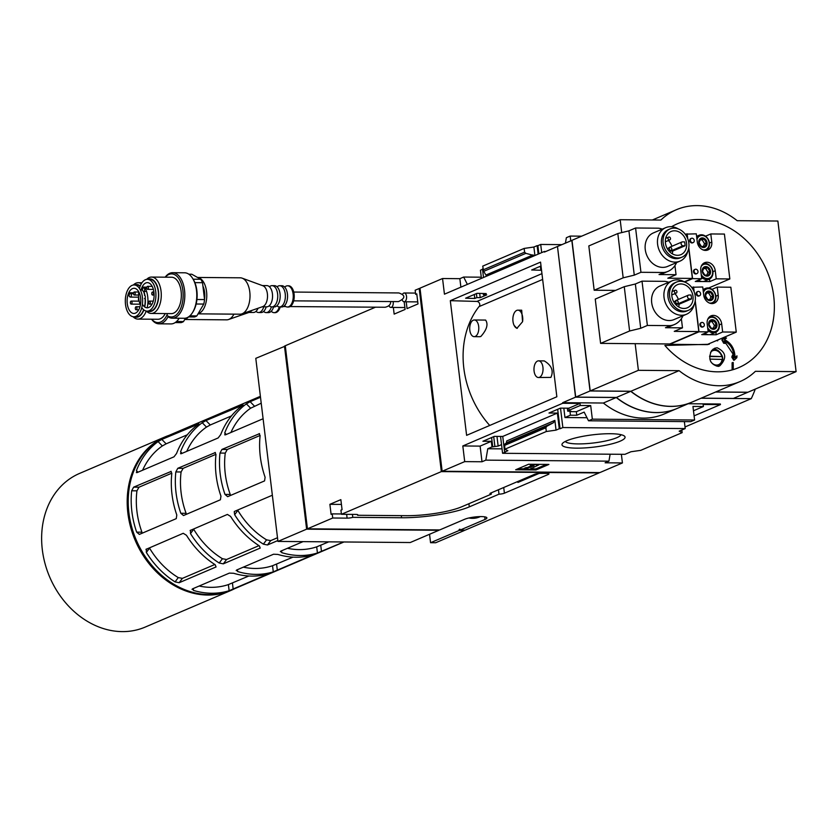 <?xml version="1.0" encoding="UTF-8"?>
<svg xmlns="http://www.w3.org/2000/svg" width="838" height="838" viewBox="0 0 838 838"><rect width="100%" height="100%" fill="white"/><g stroke="black" fill="none" stroke-linecap="round" stroke-linejoin="round"><path stroke-width="1.26" d="M393.347 307.441L394.153 314.114L405.11 309.432L404.178 301.774A4.4 2.388 -89.5 0 0 406.587 297.396A4.4 2.388 -89.5 0 0 404.23 292.986A4.4 2.388 -89.5 0 0 403.675 293.101A4.4 2.388 -89.5 0 0 402.617 294.096M375.246 307.295L285.276 345.738L307.431 528.82L332.728 518.01L347.1 518.135A4.546 0.88 173.1 0 0 352.777 517.339L401.57 517.748A49.432 9.606 173.1 0 0 469.29 506.875L498.998 494.179A4.546 0.88 173.1 0 0 504.413 493.194L548.241 474.465A4.546 0.88 173.1 0 0 548.942 473.889A4.546 0.88 173.1 0 0 546.847 473.397L540.74 473.355A4.546 0.88 173.1 0 0 534.508 474.35L490.68 493.079A4.546 0.88 173.1 0 0 489.979 493.655A4.546 0.88 173.1 0 0 491.361 494.116L461.665 506.812A40.329 7.835 173.1 0 1 406.399 515.684L357.606 515.276A4.546 0.88 173.1 0 0 357.899 514.899A4.546 0.88 173.1 0 0 355.804 514.417L341.433 514.291L340.93 510.164L342.061 509.682L340.846 499.637L329.889 504.319L331.104 514.364L332.225 513.883L332.728 518.01M459.989 529.543L459.14 529.532L459.947 529.187L460.052 530.108L465.142 530.15L599.055 472.925L441.343 471.605L341.433 514.291M441.343 471.605L419.189 288.513L415.156 290.231L415.658 294.368L416.779 293.887L417.994 303.932L407.038 308.614L406.221 301.795M416.842 294.379L415.658 294.368M420.037 288.523L419.189 288.513M539.064 473.418L517.905 482.458L517.79 481.494M479.839 336.687L480.834 336.488C486.847 329.732 488.439 324.264 485.611 320.074L474.318 319.98A8.338 4.536 90.5 0 1 478.77 327.386A8.338 4.536 90.5 0 1 475.23 336.436A8.338 4.536 90.5 0 1 474.182 336.656A8.338 4.536 90.5 0 1 469.73 329.25A8.338 4.536 90.5 0 1 473.271 320.2A8.338 4.536 90.5 0 1 474.318 319.98M538.446 377.519L550.891 377.404C553.834 370.846 551.624 365.347 544.239 360.906L538.583 360.843A8.338 4.536 90.5 0 1 543.024 368.249A8.338 4.536 90.5 0 1 539.494 377.31A8.338 4.536 90.5 0 1 538.446 377.519A8.338 4.536 90.5 0 1 533.995 370.113A8.338 4.536 90.5 0 1 537.525 361.063A8.338 4.536 90.5 0 1 538.583 360.843M542.647 279.431L478.99 306.635A87.634 71.523 66.9 0 0 489.727 425.463M522.566 321.719L521.686 310.207L517.884 310.165A9.092 4.955 90.5 0 1 522.566 321.719L516.878 328.349L514.092 325.343A9.092 4.955 90.5 0 1 513.317 315.538A9.092 4.955 90.5 0 1 517.884 310.165M586.977 417.722L564.948 417.534L563.817 408.158M560.507 408.137L562.853 427.548L685.212 428.574L684.363 421.598M561.837 244.633L540.699 244.455L541.683 252.626M685.212 428.574L679.168 431.151L682.142 432.649L640.724 450.352L630.983 451.745L624.939 454.332L502.591 453.295L500.548 436.42M483.411 294.787L486.229 293.583L477.042 293.321L465.603 298.213L474.779 298.475L476.874 297.584L480.195 297.679L486.721 294.882L483.411 294.787L483.254 293.499M481.421 278.384L480.436 270.213L482.531 269.312M501.543 444.632L498.149 446.078L491.99 446.937L491.309 441.322L482.918 441.259L494.357 436.368L502.748 436.441L504.644 452.091L505.408 452.091L502.591 453.295M492.754 446.947L491.613 437.541M474.779 298.475L474.308 294.494M494.849 446.046L493.708 436.64M476.874 297.584L476.403 293.604M498.149 446.078L496.976 436.389M480.195 297.679L479.682 293.394M483.055 268.757L482.489 268.998L483.516 277.483M557.679 409.311L560.035 428.752L559.271 428.742L557.375 413.092L548.984 413.019L560.423 408.137L568.824 408.2L569.065 410.274L569.83 410.274L567.735 411.175L567.378 408.19M541.023 265.981L531.669 269.983L540.856 270.245L540.374 266.264M567.735 411.175L571.045 411.207L569.997 411.647L570.427 415.198L564.948 417.534M538.865 253.83L537.881 245.66L540.699 244.455M538.143 254.144L537.116 245.66L537.881 245.66M560.035 428.752L562.853 427.548M540.856 270.245L541.505 269.962M537.116 245.66L533.89 247.032L524.148 248.425L482.73 266.128L483.683 271.365L486.627 276.152M534.916 255.517L533.89 247.032M559.271 428.742L556.044 430.124L554.871 420.383L506.686 440.966L506.414 442.82L504.612 444.308L504.885 449.21L507.87 450.708L504.644 452.091M502.748 436.441L557.375 413.092M568.824 408.2L580.022 403.424L562.717 403.277L562.654 402.68L575.538 397.17L557.49 246.571M569.065 410.274L580.273 405.487L580.022 403.424M566.865 440.715A31.771 6.17 -6.9 0 1 598.887 434.189A31.771 6.17 -6.9 0 1 624.289 435.98A31.771 6.17 -6.9 0 1 594.257 447.063A31.771 6.17 -6.9 0 1 562.455 443.459A31.771 6.17 -6.9 0 1 566.865 440.715M556.044 430.124L546.313 431.518L504.885 449.21M610.127 454.206L608.943 461.162L485.82 460.135L482.007 461.759L464.702 461.623L462.817 445.963L562.717 403.277M462.817 445.963L480.111 446.109L491.309 441.322M467.363 284.386L463.665 277.043L459.853 278.677L442.548 278.53L444.444 294.18L544.354 251.484L545.779 251.494M588.527 420.791L690.784 421.65L694.597 420.016L592.34 419.157L588.527 420.791L584.149 412.097L576.785 415.25L570.427 415.198M569.997 411.647L576.355 411.699L590.696 405.571L580.273 405.487M576.785 415.25L576.355 411.699M460.879 287.162L459.853 278.677M485.82 460.135L487.768 448.739L491.99 446.937M482.007 461.759L480.111 446.109M502.046 448.864L487.768 448.739M717.37 366.269C709.922 363.849 708.005 358.633 711.598 350.598L714.552 348.273L717.108 347.749C726.148 352.149 727.091 358.14 719.926 365.735L717.37 366.269M709.231 344.282L664.88 345.466A78.196 63.814 66.9 0 0 717.349 371.831A78.196 63.814 66.9 0 0 770.07 279.4A78.196 63.814 66.9 0 0 671.563 226.71M717.16 340.27A342.69 186.518 90.5 0 1 717.181 340.773A339.327 65.909 -6.9 0 1 717.684 340.773L716.595 340.511M722.398 339.662A342.114 193.023 51.7 0 1 724.262 343.004A339.453 105.41 4.3 0 1 725.718 343.433L723.697 343.255L721.843 339.893L725.038 337.609A340.008 42.518 146.6 0 1 722.398 339.662L721.843 339.893M724.713 341.6L733.166 354.233M731.794 357.114L732.548 355.04A341.747 176.315 98.6 0 1 732.402 356.852L731.794 357.114L733.774 360.298L734.381 360.036A336.488 60.807 -38.2 0 0 736.832 357.669A341.296 176.085 -81.4 0 0 736.979 355.857L734.455 357.973M732.119 368.992L732.108 362.781L732.737 362.519A342.218 186.266 90.5 0 1 732.758 368.72L733.24 368.73A342.187 186.246 -89.5 0 0 733.229 362.529A335.64 65.196 173.1 0 0 732.737 362.519M724.262 343.004L723.697 343.255M725.718 343.433A342.187 193.065 -128.3 0 0 724.346 340.93C730.506 344.009 733.742 349.509 734.036 357.417A341.852 187.649 -135.1 0 0 732.548 355.04M732.402 356.852A341.768 187.597 44.9 0 1 734.381 360.036M736.979 355.857A336.729 60.849 141.8 0 1 735.062 357.711C734.811 348.985 731.27 342.962 724.441 339.641A339.84 42.497 -33.4 0 0 726.504 338.039A340.165 105.63 -175.7 0 0 725.038 337.609M717.684 340.773A342.69 186.518 -89.5 0 0 717.653 340.06M722.429 359.251A8.977 7.322 66.9 0 0 722.073 356.621L709.629 356.171M470.589 517.622A18.153 14.822 66.9 0 0 473.061 518.052A18.153 9.878 90.5 0 1 471.124 518.293A17.577 14.34 66.9 0 0 471.448 518.313A17.577 14.34 66.9 0 0 473.093 518.303A18.153 9.878 -89.5 0 0 473.784 518.303A18.153 9.878 -89.5 0 0 475.031 518.073A18.153 14.822 66.9 0 0 477.775 517.58A18.153 14.822 66.9 0 0 477.922 517.528A17.577 9.564 -89.5 0 0 477.995 517.507A17.577 9.564 -89.5 0 0 479.168 516.994A18.153 14.822 -113.1 0 1 476.277 517.538A18.153 9.878 -89.5 0 0 477.471 516.732M475.209 516.931A18.153 9.878 90.5 0 1 474.308 517.517A18.153 14.822 -113.1 0 1 472.622 517.276M285.318 346.084L255.789 358.339L277.944 541.421L410.222 542.532L438.903 530.276L306.624 529.166L284.47 346.084M460.052 530.108L485.034 519.434A12.13 2.357 173.1 0 0 486.899 517.894A12.13 2.357 173.1 0 0 478.079 516.69A12.13 2.357 173.1 0 0 464.681 519.267L439.709 529.93L307.431 528.82M459.14 529.532L459.255 530.454L464.294 530.14M429.548 534.277L430.564 542.71L435.655 542.752L464.336 530.496M306.624 529.166L277.944 541.421M430.564 542.71L459.255 530.454M540.552 262.116L556.851 396.772L466.609 435.341L450.31 300.674L540.552 262.116M464.702 461.623L442.15 471.26L419.985 288.167L442.548 278.53M544.354 251.484L544.428 252.081L557.312 246.571M685.013 426.961L751.257 398.647A136.458 111.36 66.9 0 0 755.279 389.083M701.05 398.228L751.257 398.647M688.155 403.738L720.366 404.01L720.439 404.597L703.134 404.45L703.386 406.524L693.476 410.756M562.654 402.68L603.35 403.026L616.244 397.516L575.538 397.17M616.244 397.516A75.808 61.865 66.9 0 0 677.041 408.483A75.808 61.865 66.9 0 0 677.114 408.452M677.041 408.483L664.146 413.993A75.808 61.865 -113.1 0 1 603.35 403.026M581.666 236.169L570.186 236.065L566.362 237.699L565.441 243.093M570.762 240.82L570.186 236.065M534.539 255.684L525.855 253.338L524.609 252.165L524.148 248.425M481.274 277.189L463.665 277.043M442.15 471.26L599.861 472.58L622.425 462.943L605.12 462.796L608.943 461.162M703.386 406.524L692.953 406.43L694.597 420.016M592.34 419.157L590.696 405.571M682.142 432.649L681.828 430.02M515.663 469.772L528.558 464.262L548.9 464.43L536.016 469.94L515.663 469.772M694.094 415.847L720.439 404.597M622.425 462.943L621.377 454.301M621.063 434.702A28.251 5.489 -6.9 0 1 593.765 442.946A28.251 5.489 -6.9 0 1 565.283 441.448M536.016 469.94L535.891 468.903L546.407 464.409M518.031 468.756L524.441 468.809M530.747 468.861L535.891 468.903M536.247 464.849L538.792 464.87L529.585 469.364L524.504 469.311L533.974 465.823L530.37 465.792L536.184 464.325M533.125 464.294L530.245 464.765L530.37 465.792M538.792 464.87L538.729 464.346M531.198 468.672L531.135 468.149M524.504 469.311L524.379 468.285L525.992 467.594L526.117 468.631M527.385 468.641L527.259 467.604L525.992 467.594M530.779 466.106L527.259 467.604M546.313 431.518L545.852 427.768L504.434 445.47M554.871 420.383L553.373 422.75L546.785 426.28L545.852 427.768M616.401 397.453L630.742 391.315A75.808 61.865 66.9 0 0 691.539 402.292L677.198 408.42A75.808 61.865 66.9 0 1 616.401 397.453L575.706 397.107L557.48 246.498L571.987 240.37M715.547 392.027L747.758 392.299L733.418 398.427L701.207 398.155M635.162 343.674L638.388 370.323L679.084 370.658A75.808 61.865 66.9 0 0 739.881 381.636A75.808 61.865 66.9 0 0 755.405 371.307L796.1 371.643L777.874 221.033L737.178 220.698A75.808 61.865 66.9 0 0 676.381 209.73A75.808 61.865 66.9 0 0 660.857 220.059L620.162 219.713L621.723 232.587M707.712 344.638A6.065 4.955 66.9 0 0 708.173 344.114M679.084 370.658L630.909 391.252L590.203 390.906L638.388 370.323M630.909 391.252A75.808 61.865 66.9 0 0 691.706 402.219L739.881 381.636M796.1 371.643L747.915 392.236L715.704 391.964M590.203 390.906L571.977 240.307L620.162 219.713M630.742 391.315L590.046 390.979L571.82 240.37M575.706 397.107L590.046 390.979M442.014 470.694L420.142 289.414M473.093 518.303L472.978 517.339M475.031 518.073L474.916 517.14M476.277 517.538L476.194 516.837M722.534 359.533A9.092 7.427 -113.1 0 1 719.151 366.017M712.97 349.216A9.092 7.427 -113.1 0 1 713.756 349.174M709.859 359.114L722.744 359.439A8.977 7.322 -113.1 0 0 722.387 356.485L721.686 356.265A7.584 6.191 -113.1 0 0 714.741 350.315A7.584 6.191 -113.1 0 0 710.54 352.389M710.634 361.44A7.584 6.191 -113.1 0 0 717.579 364.98A7.584 6.191 -113.1 0 0 722.042 359.219L722.744 359.439M722.073 356.621L709.618 356.517M479.263 306.519A3.027 2.472 66.9 0 0 479.462 303.325A3.027 2.472 66.9 0 0 476.916 301.439L450.31 300.674M517.287 328.318A9.092 4.955 90.5 0 1 514.092 325.343M341.391 513.956L332.225 513.883M352.421 514.385L352.777 517.339M498.453 489.759L498.998 494.179M491.204 492.849L491.361 494.116M357.533 514.616L357.606 515.276M329.889 504.319L341.422 504.413M281.589 550.796L281.819 552.682L280.793 551.132L280.342 551.676M224.982 494.399L230.251 494.451A77.326 63.101 66.9 0 1 225.254 453.107L227.287 449.472L221.955 449.419L219.975 453.065A83.391 68.056 66.9 0 0 224.982 494.399L227.664 496.672L264.567 480.907L265.101 477.262A83.391 68.056 -113.1 0 1 260.094 435.917L259.214 433.581M237.437 569.662L237.667 571.547L236.641 570.008L236.19 570.542M237.667 571.547A83.391 68.056 66.9 0 0 273.282 571.851L313.412 554.704A83.391 68.056 -113.1 0 1 277.797 554.41L273.534 554.232L236.641 570.008M180.819 513.275L186.099 513.317A77.326 63.101 66.9 0 1 181.092 471.972L183.134 468.337L177.792 468.295L175.823 471.93A83.391 68.056 66.9 0 0 180.819 513.275L183.512 515.538L220.415 499.773L220.949 496.127A83.391 68.056 -113.1 0 1 215.942 454.783L215.062 452.447M193.285 588.527L193.515 590.423L192.478 588.873L192.038 589.407M193.515 590.423A83.391 68.056 66.9 0 0 229.13 590.717L269.249 573.569A83.391 68.056 -113.1 0 1 233.645 573.276L229.382 573.098L192.478 588.873M136.667 532.14L141.947 532.182A77.326 63.101 66.9 0 1 136.94 490.838L138.982 487.203L133.64 487.161L131.671 490.796A83.391 68.056 66.9 0 0 136.667 532.14L139.359 534.403L176.263 518.638L176.797 514.993A83.391 68.056 -113.1 0 1 171.79 473.648L170.91 471.312M281.819 552.682A83.391 68.056 66.9 0 0 317.434 552.986L343.727 541.976M328.768 541.851L316.691 546.858L317.434 552.986M314.219 554.452L313.412 554.704M293.007 557.134L272.539 565.723L273.282 571.851M270.066 573.328L269.249 573.569M248.855 575.999L228.386 584.589L229.13 590.717M146.346 549.058L146.346 552.441A83.391 68.056 66.9 0 0 175.069 581.886L179.164 582.714L216.068 566.949L215.188 564.739A83.391 68.056 -113.1 0 1 186.465 535.293L183.239 533.293L145.948 549.382M142.596 470.233A77.326 63.101 66.9 0 1 162.342 445.952L166.133 443.836L161.828 439.426L158.089 441.584A83.391 68.056 66.9 0 0 136.437 470.61L137.086 472.59L173.99 456.825L176.567 453.463A83.391 68.056 -113.1 0 1 198.208 424.447L198.732 423.651L198.208 424.447M199.161 586.024A77.326 63.101 66.9 0 0 228.386 584.589M146.346 552.441L149.552 548.146A77.326 63.101 66.9 0 0 178.274 577.591L182.412 578.367L214.832 564.508M190.498 530.192L190.498 533.576A83.391 68.056 66.9 0 0 219.221 563.021L223.317 563.848L260.22 548.073L259.34 545.873A83.391 68.056 -113.1 0 1 230.618 516.428L227.402 514.427L190.1 530.517M186.748 451.368A77.326 63.101 66.9 0 1 206.494 427.087L210.286 424.971L205.98 420.561L202.241 422.719A83.391 68.056 66.9 0 0 180.599 451.745L181.238 453.725L218.142 437.96L220.719 434.597A83.391 68.056 -113.1 0 1 242.36 405.571L242.884 404.785L242.36 405.571M243.313 567.148A77.326 63.101 66.9 0 0 272.539 565.723M190.498 533.576L193.704 529.27A77.326 63.101 66.9 0 0 222.426 558.716L226.564 559.501L258.984 545.643M280.793 551.132L303.021 541.641M287.465 548.282A77.326 63.101 66.9 0 0 316.691 546.858M234.252 511.651L234.65 514.71L237.856 510.405A77.326 63.101 66.9 0 0 266.578 539.85L270.716 540.625L277.493 537.734M234.65 514.71A83.391 68.056 66.9 0 0 263.373 544.155L267.469 544.983L277.839 540.552M261.215 403.204L250.646 408.211A77.326 63.101 66.9 0 0 230.911 432.502M254.438 406.105L250.133 401.685L246.393 403.853A83.391 68.056 66.9 0 0 224.752 432.879L225.391 434.859L262.294 419.084M138.982 487.203L171.821 473.166M133.64 487.161L171.214 471.396M183.134 468.337L215.974 454.301M177.792 468.295L215.376 452.53M227.287 449.472L260.126 435.435M221.955 449.419L259.529 433.665M136.364 472.538L137.086 472.59M166.133 443.836L187.293 434.796M161.828 439.426L198.941 423.881M180.526 453.662L181.238 453.725M210.286 424.971L231.445 415.92M205.98 420.561L243.093 405.005M224.678 434.796L225.391 434.859M250.133 401.685L260.492 397.264M234.65 511.327L271.554 495.562M260.377 396.322L166.071 436.629A83.391 68.056 66.9 0 0 136.259 540.049A83.391 68.056 66.9 0 0 231.602 589.994L343.957 541.976M168.962 435.393A83.538 68.182 66.9 0 0 165.128 436.86L79.558 473.428A83.538 68.182 66.9 0 0 49.693 577.036A83.538 68.182 66.9 0 0 145.215 627.075L230.775 590.507A83.538 68.182 66.9 0 0 234.493 588.758M165.128 436.86A83.538 68.182 66.9 0 0 135.253 540.479A83.538 68.182 66.9 0 0 230.775 590.507M691.476 298.936L689.444 298.915A2.001 1.634 66.9 0 1 688.972 295.018L691.004 295.039A12.58 10.266 66.9 0 1 691.476 298.936L679.063 304.236L677.041 304.225A2.001 1.634 66.9 0 1 676.276 304.016M676.769 300.601A1.519 1.236 66.9 0 0 675.679 302.068A1.519 1.236 66.9 0 0 677.544 303.471A1.519 1.236 66.9 0 0 676.769 300.601M675.512 290.168A1.519 1.236 66.9 0 0 674.412 291.634A1.519 1.236 66.9 0 0 676.276 293.038A1.519 1.236 66.9 0 0 675.512 290.168M676.559 300.318A2.001 1.634 66.9 0 0 675.292 301.146M683.001 315.748A22.898 18.687 -113.1 0 1 674.422 324.526A22.898 18.687 -113.1 0 1 670.316 325.647L647.376 325.448L640.714 328.297L629.61 330.989L600.605 343.381L669.803 343.968L698.808 331.565L674.255 331.366L682.478 327.847L681.367 318.712M600.605 343.381L595.252 299.082L624.258 286.69L635.351 283.998L642.013 281.149L664.953 281.348A22.898 18.687 -113.1 0 1 668.703 282.291M642.013 281.149L647.376 325.448M624.258 286.69L629.61 330.989M635.351 283.998L640.714 328.297M691.56 287.256L693.445 287.277L693.937 291.32M695.142 301.303L698.808 331.565M692.733 287.266L702.726 286.984L703.711 295.102A8.642 7.05 66.9 0 0 714.353 303.115A8.642 7.05 66.9 0 0 718.208 295.227L717.223 287.109L711.954 289.361M717.223 287.109L730.841 287.225L736.267 332.11L706.937 344.638L669.677 344.324L699.007 331.796L708.162 331.869L701.71 334.624L716.218 334.75L715.914 332.236M719.339 324.872L721.675 323.877L722.66 331.995L736.267 332.11M722.66 331.995L716.218 334.75M693.571 286.91L694.178 291.917M695.236 300.706L699.007 331.796M699.311 295.824A2.305 1.886 -113.1 0 1 696.169 293.866A2.305 1.886 -113.1 0 1 697.53 291.655M703.061 326.83A2.305 1.886 -113.1 0 1 699.919 324.872A2.305 1.886 -113.1 0 1 701.28 322.661M721.675 323.877A8.642 7.05 66.9 0 0 711.033 315.863A8.642 7.05 66.9 0 0 707.178 323.751L708.162 331.869M670.316 325.647L665.477 327.71A22.898 18.687 66.9 0 0 669.583 326.59L674.422 324.526M682.478 327.847L665.477 327.71M684.227 311.128A15.325 12.507 -113.1 0 1 670.065 298.653A15.325 12.507 -113.1 0 1 676.402 282.123A15.325 12.507 -113.1 0 1 693.927 291.299A15.325 12.507 -113.1 0 1 688.448 310.301A15.325 12.507 -113.1 0 1 684.227 311.128M683.913 308.468A12.58 10.266 -113.1 0 1 672.275 298.213A12.58 10.266 -113.1 0 1 677.481 284.637A12.58 10.266 -113.1 0 1 691.874 292.179A12.58 10.266 -113.1 0 1 687.37 307.787A12.58 10.266 -113.1 0 1 683.913 308.468M688.448 310.301L686.835 310.992A15.325 12.507 -113.1 0 1 682.624 311.82A15.325 12.507 -113.1 0 1 668.452 299.334A15.325 12.507 -113.1 0 1 674.789 282.815L676.402 282.123M694.241 304.299A18.195 14.854 -113.1 0 1 686.437 314.281A18.195 14.854 -113.1 0 1 681.43 315.266A18.195 14.854 -113.1 0 1 664.618 300.444A18.195 14.854 -113.1 0 1 672.139 280.824A18.195 14.854 -113.1 0 1 684.751 282.081M686.437 314.281L674.098 319.55A18.195 14.854 -113.1 0 1 669.091 320.545A18.195 14.854 -113.1 0 1 651.692 302.696A18.195 14.854 -113.1 0 1 659.799 286.093L672.139 280.824M709.419 316.9A8.338 6.809 -113.1 0 1 718.679 322.253A8.338 6.809 -113.1 0 1 715.61 332.372L711.253 334.236A8.338 6.809 -113.1 0 1 708.958 334.687A8.338 6.809 -113.1 0 1 704.884 333.273M713.4 329.303A4.923 4.022 -113.1 0 1 708.676 323.227A4.923 4.022 -113.1 0 1 714.374 320.357A4.923 4.022 -113.1 0 1 716.961 325.773A4.923 4.022 -113.1 0 1 713.4 329.303M710.362 320.87L714.039 320.902L716.322 324.599L714.929 328.276L711.253 328.245L708.979 324.536L710.362 320.87M707.628 319.571A7.427 6.065 -113.1 0 1 718.166 321.635A7.427 6.065 -113.1 0 1 713.693 331.733A7.427 6.065 -113.1 0 1 707.66 327.742M715.61 332.372A8.338 6.809 -113.1 0 1 713.316 332.833A8.338 6.809 -113.1 0 1 707.963 330.287M709.933 300.653A4.923 4.022 -113.1 0 1 705.208 294.578A4.923 4.022 -113.1 0 1 710.917 291.718A4.923 4.022 -113.1 0 1 713.494 297.134A4.923 4.022 -113.1 0 1 709.933 300.653M706.895 292.221L710.572 292.253L712.855 295.961L711.462 299.637L707.796 299.606L705.512 295.898L706.895 292.221M703.396 292.525A7.427 6.065 -113.1 0 1 710.446 288.995A7.427 6.065 -113.1 0 1 715.642 297.04A7.427 6.065 -113.1 0 1 710.226 303.094A7.427 6.065 -113.1 0 1 709.325 303.01M703.145 290.398A8.338 6.809 -113.1 0 1 705.586 288.398A8.338 6.809 -113.1 0 1 715.024 293.174A8.338 6.809 -113.1 0 1 712.489 303.566M709.828 299.7L710.928 296.778L708.644 293.07L706.486 293.059M708.644 293.07L710.572 292.253M710.928 296.778L712.855 295.961M713.295 328.339L714.395 325.427L712.111 321.719L709.954 321.698M712.111 321.719L714.039 320.902M714.395 325.427L716.322 324.599M702.768 326.851A2.305 1.886 -113.1 0 1 701.595 322.494A2.305 1.886 -113.1 0 1 703.396 326.726A2.305 1.886 -113.1 0 1 702.768 326.851M699.018 295.845A2.305 1.886 -113.1 0 1 697.834 291.488A2.305 1.886 -113.1 0 1 699.646 295.72A2.305 1.886 -113.1 0 1 699.018 295.845M678.33 299.438A12.58 10.266 66.9 0 0 674.862 293.646M678.728 306.959A12.58 10.266 66.9 0 0 679.063 304.236M685.044 245.785L683.012 245.764A2.001 1.634 66.9 0 1 682.541 241.868L684.573 241.878A12.58 10.266 66.9 0 1 685.044 245.785L672.631 251.086L670.599 251.065A2.001 1.634 66.9 0 1 669.845 250.866M670.337 247.451A1.519 1.236 66.9 0 0 669.248 248.917A1.519 1.236 66.9 0 0 671.112 250.321A1.519 1.236 66.9 0 0 670.337 247.451M669.07 237.007A1.519 1.236 66.9 0 0 667.98 238.474A1.519 1.236 66.9 0 0 669.845 239.878A1.519 1.236 66.9 0 0 669.07 237.007M670.128 247.168A2.001 1.634 66.9 0 0 668.86 247.985M676.57 262.598A22.898 18.687 -113.1 0 1 667.991 271.376A22.898 18.687 -113.1 0 1 663.874 272.486L640.944 272.298L634.282 275.136L623.179 277.828L594.173 290.231L615.563 290.409M594.173 290.231L588.821 245.932L617.826 233.54L628.919 230.848L635.581 227.999L658.521 228.187A22.898 18.687 -113.1 0 1 662.271 229.13M635.581 227.999L640.944 272.298M688.71 248.153L692.377 278.415L667.823 278.206L676.046 274.696L674.936 265.552M617.826 233.54L623.179 277.828M628.919 230.848L634.282 275.136M685.128 234.106L687.013 234.116L687.506 238.17M686.301 234.116L696.294 233.833L697.279 241.952A8.642 7.05 66.9 0 0 707.921 249.954A8.642 7.05 66.9 0 0 711.776 242.077L710.792 233.949L705.523 236.201M710.792 233.949L724.409 234.064L729.835 278.949L708.665 288M712.908 271.711L715.243 270.716L716.228 278.834L729.835 278.949M716.228 278.834L709.786 281.589L709.472 279.085M684.656 282.018L692.565 278.635L701.731 278.719L695.278 281.474L709.786 281.589M687.139 233.75L687.747 238.767M688.805 247.556L692.565 278.635M692.377 278.415L684.342 281.84M692.879 242.664A2.305 1.886 -113.1 0 1 689.737 240.705A2.305 1.886 -113.1 0 1 691.099 238.505M696.629 273.68A2.305 1.886 -113.1 0 1 693.487 271.711A2.305 1.886 -113.1 0 1 694.849 269.511M715.243 270.716A8.642 7.05 66.9 0 0 704.601 262.713A8.642 7.05 66.9 0 0 700.746 270.601L701.731 278.719M663.874 272.486L659.045 274.55A22.898 18.687 66.9 0 0 663.151 273.439L667.991 271.376M676.046 274.696L659.045 274.55M677.795 257.978A15.325 12.507 -113.1 0 1 663.633 245.492A15.325 12.507 -113.1 0 1 669.971 228.963A15.325 12.507 -113.1 0 1 687.495 238.139A15.325 12.507 -113.1 0 1 682.017 257.151A15.325 12.507 -113.1 0 1 677.795 257.978M677.481 255.307A12.58 10.266 -113.1 0 1 665.843 245.063A12.58 10.266 -113.1 0 1 671.049 231.487A12.58 10.266 -113.1 0 1 685.442 239.019A12.58 10.266 -113.1 0 1 680.938 254.626A12.58 10.266 -113.1 0 1 677.481 255.307M682.017 257.151L680.404 257.832A15.325 12.507 -113.1 0 1 676.182 258.67A15.325 12.507 -113.1 0 1 662.02 246.183A15.325 12.507 -113.1 0 1 668.357 229.654L669.971 228.963M687.809 251.149A18.195 14.854 -113.1 0 1 680.006 261.131A18.195 14.854 -113.1 0 1 674.999 262.116A18.195 14.854 -113.1 0 1 658.186 247.294A18.195 14.854 -113.1 0 1 665.707 227.664A18.195 14.854 -113.1 0 1 678.319 228.921M680.006 261.131L667.666 266.4A18.195 14.854 -113.1 0 1 662.659 267.385A18.195 14.854 -113.1 0 1 645.26 249.535A18.195 14.854 -113.1 0 1 653.368 232.933L665.707 227.664M702.988 263.74A8.338 6.809 -113.1 0 1 712.248 269.092A8.338 6.809 -113.1 0 1 709.178 279.222L704.821 281.076A8.338 6.809 -113.1 0 1 702.527 281.537A8.338 6.809 -113.1 0 1 698.452 280.112M706.968 276.142A4.923 4.022 -113.1 0 1 702.244 270.066A4.923 4.022 -113.1 0 1 707.942 267.207A4.923 4.022 -113.1 0 1 710.53 272.622A4.923 4.022 -113.1 0 1 706.968 276.142M703.93 267.71L707.607 267.741L709.88 271.449L708.498 275.126L704.821 275.094L702.537 271.386L703.93 267.71M701.197 266.411A7.427 6.065 -113.1 0 1 711.734 268.485A7.427 6.065 -113.1 0 1 707.262 278.583A7.427 6.065 -113.1 0 1 701.228 274.581M709.178 279.222A8.338 6.809 -113.1 0 1 706.884 279.672A8.338 6.809 -113.1 0 1 701.532 277.137M703.501 247.503A4.923 4.022 -113.1 0 1 698.777 241.428A4.923 4.022 -113.1 0 1 704.475 238.558A4.923 4.022 -113.1 0 1 707.063 243.973A4.923 4.022 -113.1 0 1 703.501 247.503M700.463 239.071L704.14 239.092L706.424 242.8L705.03 246.477L701.354 246.445L699.081 242.737L700.463 239.071M696.965 239.375A7.427 6.065 -113.1 0 1 704.004 235.834A7.427 6.065 -113.1 0 1 709.21 243.879A7.427 6.065 -113.1 0 1 703.794 249.934A7.427 6.065 -113.1 0 1 702.893 249.85M696.703 237.238A8.338 6.809 -113.1 0 1 699.154 235.237A8.338 6.809 -113.1 0 1 708.592 240.014A8.338 6.809 -113.1 0 1 706.057 250.415M703.396 246.54L704.496 243.628L702.213 239.919L700.055 239.898M702.213 239.919L704.14 239.092M704.496 243.628L706.424 242.8M706.863 275.189L707.963 272.266L705.68 268.569L703.522 268.548M705.68 268.569L707.607 267.741M707.963 272.266L709.88 271.449M696.336 273.701A2.305 1.886 -113.1 0 1 695.152 269.333A2.305 1.886 -113.1 0 1 696.965 273.576A2.305 1.886 -113.1 0 1 696.336 273.701M692.586 242.695A2.305 1.886 -113.1 0 1 691.402 238.327A2.305 1.886 -113.1 0 1 693.215 242.57A2.305 1.886 -113.1 0 1 692.586 242.695M671.898 246.288A12.58 10.266 66.9 0 0 668.431 240.485M672.296 253.809A12.58 10.266 66.9 0 0 672.631 251.086M388.937 305.619A4.4 2.388 -89.5 0 0 390.843 307.42A4.4 2.388 -89.5 0 0 393.169 301.68M390.613 301.659C390.822 304.456 389.01 306.32 385.166 307.253L290.053 306.572M185.512 318.168L183.522 321.562L176.546 321.499M175.163 322.578L181.018 322.63A21.526 11.722 -89.5 0 0 183.522 321.562M274.571 312.626A10.611 5.772 -89.5 0 0 275.053 312.668A10.611 5.772 -89.5 0 0 276.393 312.385A10.611 5.772 -89.5 0 0 280.238 306.949M271.25 311.254A10.611 5.772 -89.5 0 0 274.078 312.658A10.611 5.772 -89.5 0 0 275.419 312.375A10.611 5.772 -89.5 0 0 279.274 306.938M263.614 311.443A10.611 5.772 -89.5 0 0 266.201 312.595L268.39 312.605A10.611 5.772 -89.5 0 0 269.731 312.333A10.611 5.772 -89.5 0 0 272.612 309.337A10.611 5.772 -89.5 0 0 273.576 306.897M266.201 312.595A10.611 5.772 -89.5 0 0 267.542 312.312A10.611 5.772 -89.5 0 0 271.397 306.844M255.988 311.369A10.611 5.772 -89.5 0 0 258.565 312.522L261.016 312.543A10.611 5.772 -89.5 0 0 262.357 312.27A10.611 5.772 -89.5 0 0 264.504 310.437A10.611 5.772 -89.5 0 0 266.201 306.834M258.565 312.522A10.611 5.772 -89.5 0 0 259.906 312.249A10.611 5.772 -89.5 0 0 263.75 306.813M248.896 312.448L253.38 312.48A10.611 5.772 -89.5 0 0 254.721 312.207A10.611 5.772 -89.5 0 0 256.878 310.374A10.611 5.772 -89.5 0 0 258.052 308.248M184.737 319.488L226.658 319.844A18.195 9.899 -89.5 0 0 228.554 319.519L249.452 312.26A10.611 5.772 -89.5 0 0 249.682 312.165A10.611 5.772 -89.5 0 0 251.767 310.437M228.554 319.519A18.195 9.899 -89.5 0 0 228.952 319.362A18.195 9.899 -89.5 0 0 233.938 314.145M184.852 319.299A18.195 9.899 -89.5 0 0 185.711 319.006A18.195 9.899 -89.5 0 0 188.519 316.932L194.332 316.984A21.526 11.722 -89.5 0 0 196.836 315.916L189.849 315.853M151.563 319.205A22.741 12.381 -89.5 0 0 158.958 323.824L170.91 323.918A22.741 12.381 -89.5 0 0 173.78 323.332A22.741 12.381 -89.5 0 0 178.986 318.555A22.741 12.381 -89.5 0 0 179.185 318.231L178.986 318.555M158.958 323.824A22.741 12.381 -89.5 0 0 161.828 323.227A22.741 12.381 -89.5 0 0 168.291 316.23M151.709 319.215A21.526 11.722 -89.5 0 0 160.666 322.033A21.526 11.722 -89.5 0 0 167.59 313.59M133.085 316.722A18.195 9.899 -89.5 0 0 137.914 319.1L157.973 319.268A18.195 9.899 -89.5 0 0 160.278 318.786A18.195 9.899 -89.5 0 0 165.254 313.569M137.914 319.1A18.195 9.899 -89.5 0 0 140.208 318.618A18.195 9.899 -89.5 0 0 146.231 311.045M142.418 304.204A12.58 6.851 -89.5 0 0 147.163 307.808A18.195 9.899 -89.5 0 0 145.173 288.094M141.371 283.684A18.195 9.899 -89.5 0 0 138.218 282.71A18.195 9.899 -89.5 0 0 133.347 285.004M134.384 316.795A16.331 8.893 -89.5 0 0 138.438 316.795A16.331 8.893 -89.5 0 0 143.864 309.924M144.723 306.959A16.331 8.893 -89.5 0 0 145.246 297.658M144.964 295.678A16.331 8.893 -89.5 0 0 143.822 291.456M140.26 286.009A16.331 8.893 -89.5 0 0 134.656 284.951M133.829 316.785A15.922 8.663 -89.5 0 0 135.84 316.366A15.922 8.663 -89.5 0 0 142.586 299.082A15.922 8.663 -89.5 0 0 134.101 284.951A15.922 8.663 -89.5 0 0 125.302 300.79A15.922 8.663 -89.5 0 0 133.829 316.785L136.374 316.806A15.922 8.663 -89.5 0 0 138.385 316.397A15.922 8.663 -89.5 0 0 143.654 309.756M144.513 306.802A15.922 8.663 -89.5 0 0 145.058 298.098M144.691 295.468A15.922 8.663 -89.5 0 0 143.539 291.435M140.124 286.355A15.922 8.663 -89.5 0 0 136.646 284.972L134.101 284.951M135.442 313.119A12.58 6.851 -89.5 0 0 140.774 299.459A12.58 6.851 -89.5 0 0 134.07 288.282A12.58 6.851 -89.5 0 0 127.114 300.811A12.58 6.851 -89.5 0 0 133.86 313.454A12.58 6.851 -89.5 0 0 135.442 313.119M133.619 292.787L130.047 292.755A12.58 6.851 -89.5 0 0 128.989 295.845L129.827 296.82A1.823 0.995 -89.5 0 0 130.351 297.092A1.823 0.995 -89.5 0 0 131.315 295.772A1.823 0.995 -89.5 0 0 130.896 293.729L130.047 292.755M139.087 300.643A1.519 0.828 90.5 0 1 138.469 299.554A1.519 0.828 90.5 0 1 138.72 298.024M135.148 293.153A1.519 0.828 -89.5 0 0 134.352 291.98A1.519 0.828 -89.5 0 0 133.514 293.489A1.519 0.828 -89.5 0 0 134.331 295.007A1.519 0.828 -89.5 0 0 135.148 293.153M136.94 307.913A1.519 0.828 -89.5 0 0 136.144 306.739A1.519 0.828 -89.5 0 0 135.306 308.258A1.519 0.828 -89.5 0 0 136.112 309.777A1.519 0.828 -89.5 0 0 136.94 307.913M132.016 302.256A1.519 0.828 -89.5 0 0 131.22 301.083A1.519 0.828 -89.5 0 0 130.382 302.591A1.519 0.828 -89.5 0 0 131.199 304.121A1.519 0.828 -89.5 0 0 132.016 302.256M402.24 299.973A4.4 2.388 -89.5 0 0 404.157 301.774L417.753 301.889M293.74 292.053L398.846 292.944C405.623 295.301 405.498 298.192 398.479 301.607L293.667 300.852M188.833 274.204L191.787 274.236L200.785 279.264A21.526 11.722 -89.5 0 1 202.513 282.699L204.556 299.564L196.92 299.501A21.526 11.722 -89.5 0 0 194.877 282.636A21.526 11.722 -89.5 0 0 193.169 279.222A21.526 11.722 -89.5 0 0 193.149 279.201L192.583 278.3A22.741 12.381 -89.5 0 0 184.601 272.79L172.649 272.696A22.741 12.381 -89.5 0 0 165.18 277.179M196.836 315.916L203.781 304.068A21.526 11.722 -89.5 0 0 204.556 299.564M203.781 304.068L196.155 304.005A21.526 11.722 -89.5 0 0 196.92 299.501M202.513 282.699L194.877 282.636M200.785 279.264L193.149 279.201M287.874 306.98A10.611 5.772 -89.5 0 0 288.366 307.022A10.611 5.772 -89.5 0 0 289.697 306.75A10.611 5.772 -89.5 0 0 294.201 295.217A10.611 5.772 -89.5 0 0 288.544 285.8A10.611 5.772 -89.5 0 0 288.052 285.831M284.553 305.619A10.611 5.772 -89.5 0 0 287.392 307.012A10.611 5.772 -89.5 0 0 288.733 306.739A10.611 5.772 -89.5 0 0 293.227 295.217A10.611 5.772 -89.5 0 0 287.57 285.789A10.611 5.772 -89.5 0 0 284.711 287.141M276.928 305.797A10.611 5.772 -89.5 0 0 279.504 306.949L281.704 306.97A10.611 5.772 -89.5 0 0 283.045 306.687A10.611 5.772 -89.5 0 0 285.915 303.691A10.611 5.772 -89.5 0 0 286.041 289.079A10.611 5.772 -89.5 0 0 281.882 285.737L279.683 285.727A10.611 5.772 -89.5 0 0 277.085 286.826M279.504 306.949A10.611 5.772 -89.5 0 0 280.845 306.666A10.611 5.772 -89.5 0 0 285.349 295.144A10.611 5.772 -89.5 0 0 279.683 285.727M269.291 305.734A10.611 5.772 -89.5 0 0 271.879 306.886L274.319 306.907A10.611 5.772 -89.5 0 0 275.66 306.624A10.611 5.772 -89.5 0 0 277.807 304.802A10.611 5.772 -89.5 0 0 277.954 287.843A10.611 5.772 -89.5 0 0 274.497 285.674L272.057 285.653A10.611 5.772 -89.5 0 0 269.448 286.764M271.879 306.886A10.611 5.772 -89.5 0 0 273.219 306.603A10.611 5.772 -89.5 0 0 277.713 295.081A10.611 5.772 -89.5 0 0 272.057 285.653M262.21 306.802L266.694 306.844A10.611 5.772 -89.5 0 0 268.024 306.561A10.611 5.772 -89.5 0 0 270.182 304.739A10.611 5.772 -89.5 0 0 270.328 287.78A10.611 5.772 -89.5 0 0 266.872 285.611L262.388 285.58M198.051 313.841L239.961 314.198A18.195 9.899 -89.5 0 0 241.857 313.883L262.755 306.614A10.611 5.772 -89.5 0 0 262.996 306.519A10.611 5.772 -89.5 0 0 267.521 296.013A10.611 5.772 -89.5 0 0 262.933 285.779L242.161 278.164A18.195 9.899 -89.5 0 0 240.276 277.807L197.548 277.451M241.857 313.883A18.195 9.899 -89.5 0 0 242.266 313.726A18.195 9.899 -89.5 0 0 250.017 295.709A18.195 9.899 -89.5 0 0 242.161 278.164M198.156 313.653A18.195 9.899 -89.5 0 0 199.015 313.36A18.195 9.899 -89.5 0 0 206.756 294.128A18.195 9.899 -89.5 0 0 197.6 277.483M204.524 299.302A14.56 7.919 -89.5 0 0 202.932 286.125M168.019 316.754A22.741 12.381 -89.5 0 0 172.261 318.178L184.224 318.283A22.741 12.381 -89.5 0 0 187.094 317.686A22.741 12.381 -89.5 0 0 192.3 312.909A22.741 12.381 -89.5 0 0 192.583 278.3M192.593 312.438A21.526 11.722 -89.5 0 0 192.897 311.987A21.526 11.722 -89.5 0 0 196.155 304.005M172.261 318.178A22.741 12.381 -89.5 0 0 175.132 317.581A22.741 12.381 -89.5 0 0 184.769 292.891A22.741 12.381 -89.5 0 0 172.649 272.696M166.835 315.318A21.526 11.722 -89.5 0 0 173.979 316.397A21.526 11.722 -89.5 0 0 182.307 287.151A21.526 11.722 -89.5 0 0 165.327 277.179M146.388 311.076A18.195 9.899 -89.5 0 0 151.228 313.454L171.287 313.622A18.195 9.899 -89.5 0 0 173.581 313.15A18.195 9.899 -89.5 0 0 181.291 293.384A18.195 9.899 -89.5 0 0 171.591 277.231L151.531 277.064A18.195 9.899 -89.5 0 0 146.66 279.358M151.228 313.454A18.195 9.899 -89.5 0 0 153.522 312.972A18.195 9.899 -89.5 0 0 161.231 293.216A18.195 9.899 -89.5 0 0 151.531 277.064M147.698 311.149A16.331 8.893 -89.5 0 0 151.741 311.149A16.331 8.893 -89.5 0 0 158.508 291.603A16.331 8.893 -89.5 0 0 147.959 279.305M141.769 307.63A15.922 8.663 -89.5 0 0 147.142 311.139L149.677 311.16A15.922 8.663 -89.5 0 0 151.688 310.751A15.922 8.663 -89.5 0 0 158.434 293.457A15.922 8.663 -89.5 0 0 149.95 279.326L147.404 279.305A15.922 8.663 -89.5 0 0 139.464 288.461M147.142 311.139A15.922 8.663 -89.5 0 0 149.143 310.73A15.922 8.663 -89.5 0 0 155.889 293.436A15.922 8.663 -89.5 0 0 147.404 279.305M138.815 291.896A15.922 8.663 -89.5 0 0 140.396 305.053M147.163 307.808A12.58 6.851 -89.5 0 0 148.755 307.483A12.58 6.851 -89.5 0 0 154.087 293.813A12.58 6.851 -89.5 0 0 147.373 282.636A12.58 6.851 -89.5 0 0 140.836 291.037M140.47 296.767A12.58 6.851 -89.5 0 0 140.774 299.323M146.922 287.141L143.361 287.12A12.58 6.851 -89.5 0 0 142.292 290.21L143.141 291.174A1.823 0.995 -89.5 0 0 143.654 291.446A1.823 0.995 -89.5 0 0 144.618 290.137A1.823 0.995 -89.5 0 0 144.199 288.083L143.361 287.12M153.375 293.174A1.519 0.828 90.5 0 1 152.558 295.028A1.519 0.828 90.5 0 1 151.751 293.688A1.519 0.828 90.5 0 1 152.39 292.033A1.519 0.828 90.5 0 1 152.589 292.001A1.519 0.828 90.5 0 1 153.375 293.174M148.452 287.507A1.519 0.828 -89.5 0 0 147.666 286.334A1.519 0.828 -89.5 0 0 146.828 287.843A1.519 0.828 -89.5 0 0 147.635 289.372A1.519 0.828 -89.5 0 0 148.452 287.507M150.243 302.277A1.519 0.828 -89.5 0 0 149.447 301.104A1.519 0.828 -89.5 0 0 148.609 302.612A1.519 0.828 -89.5 0 0 149.426 304.131A1.519 0.828 -89.5 0 0 150.243 302.277M145.32 298.475L144.503 298.475A1.519 0.828 -89.5 0 0 145.32 296.61A1.519 0.828 -89.5 0 0 144.524 295.437M503.722 487.507L504.413 493.194M548.125 473.491L548.241 474.465M524.609 252.165L483.18 269.867M546.785 426.28L504.612 444.308M553.373 422.75L506.414 442.82M533.062 254.909L486.103 274.979M525.855 253.338L483.683 271.365M485.034 519.434L484.72 516.837M541.945 273.649L476.916 301.439M346.639 514.343L347.1 518.135M401.308 515.642L401.57 517.748M468.913 503.711L469.29 506.875M522.231 480.614L522.116 479.65M320.745 545.287L321.488 551.477M225.254 453.107L219.975 453.065M276.582 564.152L277.336 570.343M181.092 471.972L175.823 471.93M232.43 583.018L233.184 589.208M136.94 490.838L131.671 490.796M175.069 581.886L178.274 577.591M137.998 472.203L136.437 470.61M162.342 445.952L158.089 441.584M219.221 563.021L222.426 558.716M182.15 453.337L180.599 451.745M206.494 427.087L202.241 422.719M263.373 544.155L266.578 539.85M226.302 434.472L224.752 432.879M250.646 408.211L246.393 403.853M179.164 582.714L182.412 578.367M223.317 563.848L226.564 559.501M267.469 544.983L270.716 540.625M689.444 298.915L677.041 304.225M715.872 296.223L718.208 295.227M683.012 245.764L670.599 251.065M709.44 243.072L711.776 242.077M133.525 293.75L130.896 293.729M146.839 288.104L144.199 288.083M468.903 517.978A18.195 18.195 0 0 0 471.448 518.313M473.784 518.303A18.195 18.195 0 0 0 477.775 517.58M477.995 517.507A18.195 18.195 0 0 0 480.321 516.596M652.373 219.985L676.381 209.73M722.408 356.422C720.177 351.646 717.359 349.216 713.945 349.142L713.002 349.195M718.407 366.405C720.523 365.955 721.979 363.619 722.765 359.397M479.839 336.708L474.182 336.656M676.35 300.685L673.752 301.795M677.544 303.471L675.554 304.33M675.093 290.252L672.086 291.53M676.276 293.038L671.772 294.966M688.417 295.133L676.015 300.433M705.586 288.398L703.03 289.487M701.595 322.494L700.945 322.766M703.396 326.726L702.757 327.009M697.834 291.488L697.195 291.76M699.646 295.72L699.007 296.003M669.918 247.535L667.32 248.645M671.112 250.321L669.122 251.17M668.661 237.091L665.655 238.38M669.845 239.878L665.341 241.805M681.985 241.973L669.583 247.273M699.154 235.237L696.598 236.337M695.152 269.333L694.513 269.616M696.965 273.576L696.326 273.848M691.402 238.327L690.763 238.6M693.215 242.57L692.576 242.842M390.843 307.42L404.88 307.536M285.706 306.54L283.391 306.519M275.053 312.668L274.078 312.658M141.968 282.741L138.218 282.71M138.804 292.012L134.352 291.98M138.605 295.049L134.331 295.007M139.977 306.781L136.144 306.739M138.741 309.798L136.112 309.777M139.192 301.146L131.22 301.083M140.061 304.194L131.199 304.121M138.658 297.165L130.351 297.092M404.23 292.986L415.501 293.08M288.544 285.8L287.57 285.789M288.366 307.022L287.392 307.012M192.897 311.987L192.3 312.909M153.909 292.012L152.589 292.001M154.119 295.039L152.558 295.028M152.191 286.376L147.666 286.334M153.385 289.414L147.635 289.372M153.281 301.135L149.447 301.104M152.045 304.152L149.426 304.131M146.598 291.477L143.654 291.446"/></g></svg>
